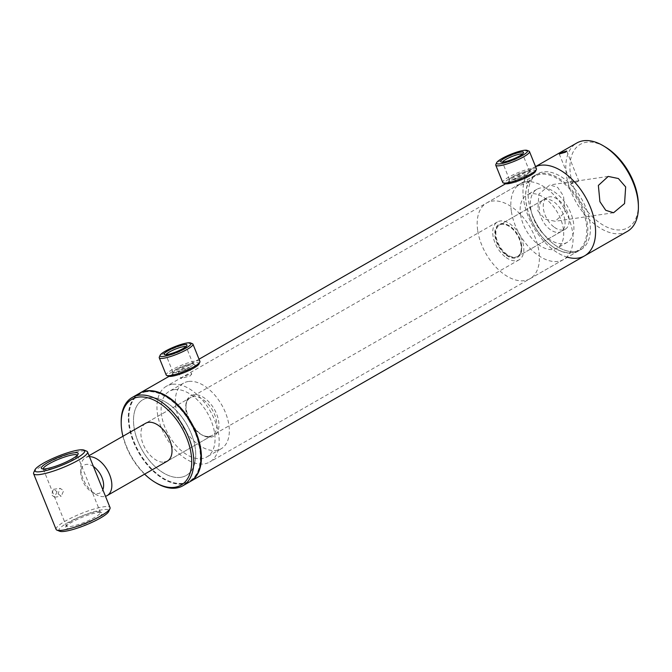 <?xml version="1.0" encoding="UTF-8"?>
<svg xmlns="http://www.w3.org/2000/svg" width="672" height="672" viewBox="0 0 672 672"><rect width="100%" height="100%" fill="white"/><g stroke="black" fill="none" stroke-linecap="round" stroke-linejoin="round"><path stroke-width="0.5" stroke-dasharray="3.36 2.52" d="M524.21 174.619L525.571 174.88L523.807 176.736L514.777 179.239L516.701 177.778L524.21 174.619M526.504 183.422L528.251 181.532L526.89 181.247L519.397 184.456L517.465 185.892L526.504 183.422M187.681 367.214L189.042 367.475L187.278 369.331L178.256 371.834L180.172 370.373L187.681 367.214M189.974 376.009L191.73 374.128L190.361 373.842L182.876 377.051L180.936 378.487L189.974 376.009M146.143 391.801A50.182 29.576 -119.8 0 0 128.848 418.488A50.182 29.576 -119.8 0 0 162.935 478.052A50.182 29.576 -119.8 0 0 183.103 483.294A50.182 29.576 -119.8 0 0 195.258 433.07A50.182 29.576 -119.8 0 0 146.143 391.801M139.591 393.221A50.904 30.005 -119.8 0 0 128.839 417.917A50.904 30.005 -119.8 0 0 163.422 478.346A50.904 30.005 -119.8 0 0 183.884 483.664A50.904 30.005 -119.8 0 0 190.159 481.589M567.538 257.242A50.904 30.005 60.2 0 1 528.192 216.233A50.904 30.005 60.2 0 1 533.988 167.504A50.904 30.005 60.2 0 1 535.592 166.69A50.904 30.005 -119.8 0 0 533.988 167.504A50.904 30.005 -119.8 0 0 530.527 221.474A50.904 30.005 -119.8 0 0 578.029 258.098A50.904 30.005 -119.8 0 0 584.564 255.872M180.692 477.33A43.638 25.721 -119.8 0 0 186.295 475.423A43.638 25.721 -119.8 0 0 189.26 429.164A43.638 25.721 -119.8 0 0 148.554 397.774A43.638 25.721 -119.8 0 0 142.951 399.68A43.638 25.721 -119.8 0 0 139.978 445.939A43.638 25.721 -119.8 0 0 180.692 477.33A43.638 25.721 -119.8 0 0 186.295 475.423A43.638 25.721 -119.8 0 0 189.26 429.164A43.638 25.721 -119.8 0 0 148.554 397.774A43.638 25.721 -119.8 0 0 142.951 399.68A43.638 25.721 -119.8 0 0 139.978 445.939A43.638 25.721 -119.8 0 0 180.692 477.33M575.35 251.471A43.638 25.721 -119.8 0 0 580.952 249.564A43.638 25.721 -119.8 0 0 583.918 203.305A43.638 25.721 -119.8 0 0 543.203 171.914A43.638 25.721 -119.8 0 0 537.6 173.821A43.638 25.721 -119.8 0 0 534.635 220.08A43.638 25.721 -119.8 0 0 575.35 251.471M93.442 466.511A16.002 9.433 -119.8 0 0 80.808 472.912A16.002 9.433 -119.8 0 0 90.644 491.215A16.002 9.433 -119.8 0 0 91.678 491.896A16.002 9.433 -119.8 0 0 102.824 489.728M89.46 456.666A21.815 12.86 -119.8 0 0 85.462 457.716A21.815 12.86 -119.8 0 0 80.741 468.367A21.815 12.86 -119.8 0 0 94.156 493.332A21.815 12.86 -119.8 0 0 95.567 494.264A21.815 12.86 -119.8 0 0 105.47 496.289M506.15 257.552A21.815 12.86 -119.8 0 0 519.12 259.804A21.815 12.86 -119.8 0 0 523.068 243.44A21.815 12.86 -119.8 0 0 510.426 224.188A21.815 12.86 -119.8 0 0 497.448 221.936A21.815 12.86 -119.8 0 0 493.5 238.3A21.815 12.86 -119.8 0 0 506.15 257.552M554.434 227.338A18.178 10.718 -119.8 0 0 565.244 229.219A18.178 10.718 -119.8 0 0 568.537 215.586A18.178 10.718 -119.8 0 0 557.995 199.542A18.178 10.718 -119.8 0 0 547.184 197.66A18.178 10.718 -119.8 0 0 543.892 211.302A18.178 10.718 -119.8 0 0 554.434 227.338M506.503 254.772A18.178 10.718 -119.8 0 0 517.314 256.654A18.178 10.718 -119.8 0 0 520.607 243.012A18.178 10.718 -119.8 0 0 510.073 226.968A18.178 10.718 -119.8 0 0 499.254 225.095A18.178 10.718 -119.8 0 0 495.97 238.728A18.178 10.718 -119.8 0 0 506.503 254.772M502.564 162.112A10.87 1.982 -22 0 0 502.547 162.464A10.87 1.982 -22 0 0 502.858 162.733A10.87 1.982 -22 0 0 519.271 157.424A10.87 1.982 -22 0 0 522.673 154.728A10.87 1.982 -22 0 0 522.707 154.316A10.87 1.982 -22 0 0 522.455 154.073M527.654 175.854A12.323 2.251 -22 0 0 531.208 172.032A12.323 2.251 -22 0 0 512.602 178.055A12.323 2.251 -22 0 0 508.746 181.104A12.323 2.251 -22 0 0 514.802 181.163A12.323 2.251 -22 0 0 527.654 175.854M512.954 176.593A10.87 1.982 158 0 1 529.36 171.284A10.87 1.982 158 0 1 529.67 171.553A10.87 1.982 158 0 1 526.235 174.661A10.87 1.982 158 0 1 515.743 179.096A10.87 1.982 158 0 1 509.51 179.701A10.87 1.982 158 0 1 509.552 179.29A10.87 1.982 158 0 1 512.954 176.593M528.965 151.124A18.178 3.318 -22 0 0 501.53 160.012A18.178 3.318 -22 0 0 495.835 164.514M536.449 168.815A18.178 3.318 -22 0 0 526.025 169.831A18.178 3.318 -22 0 0 508.494 177.248A18.178 3.318 -22 0 0 502.74 182.44M535.584 171.318A16.724 3.049 -22 0 0 527.36 171.234A16.724 3.049 -22 0 0 509.914 178.441A16.724 3.049 -22 0 0 505.1 183.632M166.034 354.707A10.87 1.982 -22 0 0 166.026 355.06A10.87 1.982 -22 0 0 166.337 355.328A10.87 1.982 -22 0 0 181.373 350.759A10.87 1.982 -22 0 0 186.144 347.323A10.87 1.982 -22 0 0 186.186 346.912A10.87 1.982 -22 0 0 185.926 346.668M189.58 369.289A12.323 2.251 -22 0 0 194.678 364.619A12.323 2.251 -22 0 0 177.626 369.802A12.323 2.251 -22 0 0 172.217 373.699A12.323 2.251 -22 0 0 177.442 373.985A12.323 2.251 -22 0 0 189.58 369.289M177.803 368.449A10.87 1.982 158 0 1 192.839 363.88A10.87 1.982 158 0 1 193.15 364.148A10.87 1.982 158 0 1 188.336 367.996A10.87 1.982 158 0 1 172.99 372.296A10.87 1.982 158 0 1 173.023 371.885A10.87 1.982 158 0 1 177.803 368.449M192.436 343.72A18.178 3.318 -22 0 0 167.294 351.364A18.178 3.318 -22 0 0 159.306 357.109M199.928 361.41A18.178 3.318 -22 0 0 174.258 368.6A18.178 3.318 -22 0 0 166.211 375.035M199.055 363.913A16.724 3.049 -22 0 0 191.965 363.527A16.724 3.049 -22 0 0 175.501 369.894A16.724 3.049 -22 0 0 168.58 376.228M172.007 384.35A43.638 25.721 -119.8 0 0 166.404 386.257A43.638 25.721 -119.8 0 0 163.43 432.516A43.638 25.721 -119.8 0 0 204.145 463.907A43.638 25.721 -119.8 0 0 209.748 462A43.638 25.721 -119.8 0 0 212.722 415.741A43.638 25.721 -119.8 0 0 172.007 384.35M139.339 393.364A50.904 30.005 -119.8 0 0 135.87 447.334A50.904 30.005 -119.8 0 0 183.372 483.958A50.904 30.005 -119.8 0 0 189.907 481.732M121.187 422.302A50.904 30.005 -119.8 0 0 155.77 482.723M122.926 436.279A49.451 29.148 -119.8 0 0 144.598 474.146M188.429 381.478A37.817 22.294 -119.8 0 0 183.565 383.132A37.817 22.294 -119.8 0 0 180.995 423.226A37.817 22.294 -119.8 0 0 216.283 450.433A37.817 22.294 -119.8 0 0 221.138 448.778A37.817 22.294 -119.8 0 0 223.709 408.685A37.817 22.294 -119.8 0 0 188.429 381.478M174.149 389.651A37.817 22.294 -119.8 0 0 169.294 391.306A37.817 22.294 -119.8 0 0 166.723 431.399A37.817 22.294 -119.8 0 0 202.003 458.598A37.817 22.294 -119.8 0 0 206.858 456.952A37.817 22.294 -119.8 0 0 209.437 416.858A37.817 22.294 -119.8 0 0 174.149 389.651M497.448 221.936L145.622 423.284A21.815 12.86 -119.8 0 0 144.144 446.41A21.815 12.86 -119.8 0 0 164.497 462.109M530.746 208.706A30.542 18.001 -119.8 0 0 545.588 236.233A30.542 18.001 -119.8 0 0 567.311 242.281A30.542 18.001 -119.8 0 0 573.527 222.844A30.542 18.001 -119.8 0 0 558.684 195.317A30.542 18.001 -119.8 0 0 536.962 189.269A30.542 18.001 -119.8 0 0 530.746 208.706M520.548 214.536A30.542 18.001 -119.8 0 0 535.391 242.071A30.542 18.001 -119.8 0 0 557.113 248.119A30.542 18.001 -119.8 0 0 563.329 228.682A30.542 18.001 -119.8 0 0 548.486 201.146A30.542 18.001 -119.8 0 0 526.764 195.098A30.542 18.001 -119.8 0 0 520.548 214.536M521.531 244.784A18.178 10.718 -119.8 0 0 509.41 225.901A18.178 10.718 -119.8 0 0 499.766 224.801A18.178 10.718 -119.8 0 0 496.062 236.368A18.178 10.718 -119.8 0 0 504.899 252.756A18.178 10.718 -119.8 0 0 517.826 256.36A18.178 10.718 -119.8 0 0 521.758 247.481A18.178 10.718 -119.8 0 0 521.531 244.784M564.866 219.988A18.178 10.718 -119.8 0 0 556.03 203.599A18.178 10.718 -119.8 0 0 543.102 199.996A18.178 10.718 -119.8 0 0 539.406 211.562A18.178 10.718 -119.8 0 0 548.243 227.951A18.178 10.718 -119.8 0 0 561.17 231.554A18.178 10.718 -119.8 0 0 564.866 219.988M521.531 245.246A18.908 11.147 -119.8 0 0 508.922 225.607A18.908 11.147 -119.8 0 0 495.046 236.494A18.908 11.147 -119.8 0 0 509.678 257.191A18.908 11.147 -119.8 0 0 521.766 248.052A18.908 11.147 -119.8 0 0 521.531 245.246M511.384 211.512A43.638 25.721 -119.8 0 0 532.594 250.841A43.638 25.721 -119.8 0 0 563.615 259.484A43.638 25.721 -119.8 0 0 572.494 231.714A43.638 25.721 -119.8 0 0 551.292 192.377A43.638 25.721 -119.8 0 0 520.262 183.742A43.638 25.721 -119.8 0 0 511.384 211.512M477.733 230.765A43.638 25.721 -119.8 0 0 498.935 270.102A43.638 25.721 -119.8 0 0 529.964 278.746A43.638 25.721 -119.8 0 0 538.843 250.975A43.638 25.721 -119.8 0 0 517.633 211.638A43.638 25.721 -119.8 0 0 486.612 203.003A43.638 25.721 -119.8 0 0 477.733 230.765M572.502 182.465C577.928 180.592 579.55 180.356 577.391 181.751L571.343 183.868L572.502 182.465M566.689 150.998L578.76 180.869L577.391 181.751M530.015 217.266A42.907 25.292 60.2 0 1 525.622 197.14A42.907 25.292 60.2 0 1 547.756 174.67A42.907 25.292 60.2 0 1 582.414 209.614A42.907 25.292 60.2 0 1 582.498 246.145A42.907 25.292 60.2 0 1 554.77 248.069A42.907 25.292 60.2 0 1 530.015 217.266M530.082 217.039A43.638 25.721 60.2 0 1 525.613 196.577A43.638 25.721 60.2 0 1 535.055 175.274A43.638 25.721 60.2 0 1 583.372 209.261A43.638 25.721 60.2 0 1 578.399 251.017A43.638 25.721 60.2 0 1 555.257 248.371A43.638 25.721 60.2 0 1 530.082 217.039M532.636 215.578A43.638 25.721 60.2 0 1 537.6 173.821A43.638 25.721 60.2 0 1 585.917 207.799A43.638 25.721 60.2 0 1 580.952 249.564A43.638 25.721 60.2 0 1 532.636 215.578M638.366 204.246A47.998 28.291 60.2 0 1 613.612 229.379A47.998 28.291 60.2 0 1 574.837 190.294A47.998 28.291 60.2 0 1 574.745 149.428A47.998 28.291 60.2 0 1 605.758 147.269M627.396 231.361A50.904 30.005 60.2 0 1 571.024 191.722A50.904 30.005 60.2 0 1 576.82 142.993M537.751 210.756L545.042 219.173L555.19 221.281L565.06 212.26L563.506 196.022L557.668 187.396L549.881 184.943L538.86 194.132L537.751 210.756M58.078 493.861L61.211 496.247L63.68 490.652L60.052 488.334L58.078 493.861M57.036 491.627L54.65 497.204L51.425 494.836L53.5 489.292L57.036 491.627M97.768 512.543A19.816 3.612 158 0 1 101.682 512.576A19.816 3.612 158 0 1 92.518 520.573A19.816 3.612 158 0 1 69.98 528.444A19.816 3.612 158 0 1 65.57 527.167A19.816 3.612 158 0 1 78.397 518.902A19.816 3.612 158 0 1 97.768 512.543M96.214 511.795A18.362 3.352 158 0 1 99.834 511.829A18.362 3.352 158 0 1 100.363 512.291A18.362 3.352 158 0 1 89.914 519.943A18.362 3.352 158 0 1 70.468 526.537A18.362 3.352 158 0 1 66.318 526.042A18.362 3.352 158 0 1 66.377 525.353A18.362 3.352 158 0 1 78.271 517.692A18.362 3.352 158 0 1 96.214 511.795M77.297 455.213A18.362 3.352 158 0 1 77.33 455.272A18.362 3.352 158 0 1 77.263 455.969A18.362 3.352 158 0 1 65.377 463.621A18.362 3.352 158 0 1 47.426 469.518A18.362 3.352 158 0 1 43.806 469.484A18.362 3.352 158 0 1 43.277 469.031A18.362 3.352 158 0 1 43.26 468.964M33.701 472.609A29.089 5.309 158 0 1 52.534 460.48A29.089 5.309 158 0 1 80.968 451.139A29.089 5.309 158 0 1 86.705 451.189M59.699 531.241A26.905 4.906 158 0 1 72.139 520.388A26.905 4.906 158 0 1 102.74 509.695A26.905 4.906 158 0 1 108.73 511.434M56.104 529.402A29.089 5.309 158 0 1 72.668 517.28A29.089 5.309 158 0 1 103.471 506.831A29.089 5.309 158 0 1 110.048 507.604M209.37 436.43A21.815 12.86 -119.8 0 0 212.167 435.473A21.815 12.86 -119.8 0 0 213.654 412.348A21.815 12.86 -119.8 0 0 193.301 396.648A21.815 12.86 -119.8 0 0 190.495 397.606A21.815 12.86 -119.8 0 0 189.008 420.731A21.815 12.86 -119.8 0 0 209.37 436.43M193.78 394.741A23.268 13.717 -119.8 0 0 188.143 418.034A23.268 13.717 -119.8 0 0 210.924 437.17A23.268 13.717 -119.8 0 0 216.56 413.876A23.268 13.717 -119.8 0 0 193.78 394.741M525.571 174.88L528.251 181.532M189.042 367.475L191.73 374.128M162.935 478.052L163.422 478.346M128.848 418.488L128.839 417.917M535.559 166.606L505.579 183.767M199.03 359.201L169.05 376.362M578.399 251.017L209.748 462M535.055 175.274L166.404 386.257M178.256 371.834L180.936 378.487M514.777 179.239L517.465 185.892M91.678 491.896L95.567 494.264M519.12 259.804L167.303 461.152L212.167 435.473L209.698 436.313C195.502 440.185 177.526 402.612 190.495 397.606L145.622 423.284M565.244 229.219L517.314 256.654M547.184 197.66L499.254 225.095M89.057 455.658L85.462 457.716M80.808 472.912L80.741 468.367M522.673 154.728L523.48 152.914M529.36 171.284L531.208 172.032M529.67 171.553L522.707 154.316M509.51 179.701L502.547 162.464M509.552 179.29L508.746 181.104M502.858 162.733L501.018 161.986M186.144 347.323L186.95 345.509M192.839 363.88L194.678 364.619M193.15 364.148L186.186 346.912M172.99 372.296L166.026 355.06M173.023 371.885L172.217 373.699M166.337 355.328L164.489 354.581M183.565 383.132L169.294 391.306M221.138 448.778L206.858 456.952M567.311 242.281L557.113 248.119M543.102 199.996L499.766 224.801M509.41 225.901L508.922 225.607M563.615 259.484L529.964 278.746M520.262 183.742L486.612 203.003M521.758 247.481L521.766 248.052M561.17 231.554L517.826 256.36M536.962 189.269L526.764 195.098M525.622 197.14L525.613 196.577M613.544 212.755L555.19 221.281M608.16 176.434L549.881 184.943M554.77 248.069L555.257 248.371M559.272 153.989L571.343 183.868M54.65 497.204L61.211 496.247M99.834 511.829L101.682 512.576M77.263 455.969L78.078 454.154M77.33 455.272L100.363 512.291M43.277 469.031L66.318 526.042M43.806 469.484L41.966 468.745M66.377 525.353L65.57 527.167M53.5 489.292L60.052 488.334"/><path stroke-width="1.01" d="M190.159 481.589A50.904 30.005 -119.8 0 0 190.42 481.438A50.904 30.005 -119.8 0 0 193.88 427.476A50.904 30.005 -119.8 0 0 146.378 390.852A50.904 30.005 -119.8 0 0 139.843 393.07A50.904 30.005 -119.8 0 0 139.591 393.221M540.523 165.278A50.904 30.005 -119.8 0 0 535.592 166.69A50.904 30.005 60.2 0 1 590.36 207.152A50.904 30.005 60.2 0 1 584.564 255.872A50.904 30.005 -119.8 0 0 588.025 201.902A50.904 30.005 -119.8 0 0 540.523 165.278M102.824 489.728A16.002 9.433 -119.8 0 0 93.786 466.754A16.002 9.433 -119.8 0 0 93.442 466.511M105.47 496.289A21.815 12.86 -119.8 0 0 107.134 495.592A21.815 12.86 -119.8 0 0 111.082 479.22A21.815 12.86 -119.8 0 0 98.44 459.976A21.815 12.86 -119.8 0 0 89.46 456.666M504.571 158.164A12.323 2.251 158 0 1 517.423 152.855A12.323 2.251 158 0 1 523.48 152.914A12.323 2.251 158 0 1 519.624 155.963A12.323 2.251 158 0 1 501.018 161.986A12.323 2.251 158 0 1 504.571 158.164M522.455 154.073A10.87 1.982 -22 0 0 505.991 159.356A10.87 1.982 -22 0 0 502.564 162.112M501.883 158.558A16.724 3.049 -22 0 0 496.642 162.7A16.724 3.049 -22 0 0 504.865 162.784A16.724 3.049 -22 0 0 522.304 155.576A16.724 3.049 -22 0 0 527.117 150.385A16.724 3.049 -22 0 0 501.883 158.558M496.642 162.7L495.835 164.514A18.178 3.318 -22 0 0 495.768 165.203A18.178 3.318 -22 0 0 506.201 164.186A18.178 3.318 -22 0 0 523.732 156.769A18.178 3.318 -22 0 0 529.486 151.578A18.178 3.318 -22 0 0 528.965 151.124L527.117 150.385M495.768 165.203L502.74 182.44A18.178 3.318 -22 0 0 503.261 182.893A18.178 3.318 -22 0 0 530.695 174.006A18.178 3.318 -22 0 0 536.39 169.504A18.178 3.318 -22 0 0 536.449 168.815L529.486 151.578M503.261 182.893L505.1 183.632A16.724 3.049 -22 0 0 530.342 175.459A16.724 3.049 -22 0 0 535.584 171.318L536.39 169.504M169.596 349.91A12.323 2.251 158 0 1 181.734 345.223A12.323 2.251 158 0 1 186.95 345.509A12.323 2.251 158 0 1 181.541 349.398A12.323 2.251 158 0 1 164.489 354.581A12.323 2.251 158 0 1 169.596 349.91M185.926 346.668A10.87 1.982 -22 0 0 170.831 351.212A10.87 1.982 -22 0 0 166.034 354.707M167.462 350.003A16.724 3.049 -22 0 0 160.112 355.286A16.724 3.049 -22 0 0 167.202 355.673A16.724 3.049 -22 0 0 183.674 349.314A16.724 3.049 -22 0 0 190.596 342.972A16.724 3.049 -22 0 0 167.462 350.003M160.112 355.286L159.306 357.109A18.178 3.318 -22 0 0 159.247 357.798A18.178 3.318 -22 0 0 184.909 350.608A18.178 3.318 -22 0 0 192.956 344.173A18.178 3.318 -22 0 0 192.436 343.72L190.596 342.972M159.247 357.798L166.211 375.035A18.178 3.318 -22 0 0 166.732 375.488A18.178 3.318 -22 0 0 191.881 367.844A18.178 3.318 -22 0 0 199.861 362.099A18.178 3.318 -22 0 0 199.928 361.41L192.956 344.173M166.732 375.488L168.58 376.228A16.724 3.049 -22 0 0 191.705 369.197A16.724 3.049 -22 0 0 199.055 363.913L199.861 362.099M144.598 474.146A49.451 29.148 -119.8 0 0 154.804 482.135L155.77 482.723A50.904 30.005 -119.8 0 0 176.232 488.04A50.904 30.005 -119.8 0 0 182.767 485.822L189.907 481.732A50.904 30.005 -119.8 0 0 193.368 427.762A50.904 30.005 -119.8 0 0 145.874 391.138A50.904 30.005 -119.8 0 0 139.339 393.364L132.199 397.454A50.904 30.005 -119.8 0 0 121.187 422.302L121.204 423.436A49.451 29.148 -119.8 0 0 122.926 436.279M182.767 485.822A50.904 30.005 -119.8 0 0 186.236 431.852A50.904 30.005 -119.8 0 0 138.734 395.228A50.904 30.005 -119.8 0 0 132.199 397.454M154.804 482.135A49.451 29.148 -119.8 0 0 174.678 487.301A49.451 29.148 -119.8 0 0 186.656 437.808A49.451 29.148 -119.8 0 0 138.247 397.135A49.451 29.148 -119.8 0 0 121.204 423.436M164.497 462.109A21.815 12.86 -119.8 0 0 167.303 461.152A21.815 12.86 -119.8 0 0 168.781 438.026A21.815 12.86 -119.8 0 0 148.428 422.327A21.815 12.86 -119.8 0 0 145.622 423.284L89.057 455.658M565.463 152.225L566.689 150.998L560.574 152.939L559.272 153.989L565.463 152.225M535.559 166.606L576.82 142.993A50.904 30.005 60.2 0 1 603.817 146.093L605.758 147.269A47.998 28.291 60.2 0 1 633.452 181.734A47.998 28.291 60.2 0 1 638.366 204.246L638.4 206.514A50.904 30.005 60.2 0 1 627.396 231.361L584.564 255.872A50.904 30.005 60.2 0 1 567.538 257.242M603.817 146.093A50.904 30.005 60.2 0 1 633.192 182.641A50.904 30.005 60.2 0 1 638.4 206.514M625.666 186.942L624.548 203.582L613.544 212.755L605.741 210.294L599.92 201.676L598.366 185.43L608.236 176.417L618.391 178.534L625.666 186.942M73.66 452.869A19.816 3.612 158 0 1 78.078 454.154A19.816 3.612 158 0 1 65.243 462.412A19.816 3.612 158 0 1 45.872 468.779A19.816 3.612 158 0 1 41.966 468.745A19.816 3.612 158 0 1 51.122 460.748A19.816 3.612 158 0 1 73.66 452.869M43.26 468.964A18.362 3.352 158 0 1 53.894 461.303A18.362 3.352 158 0 1 73.181 454.784A18.362 3.352 158 0 1 77.297 455.213M40.9 471.618A26.905 4.906 158 0 1 34.91 469.888A26.905 4.906 158 0 1 52.332 458.674A26.905 4.906 158 0 1 78.632 450.03A26.905 4.906 158 0 1 83.941 450.072A26.905 4.906 158 0 1 71.509 460.925A26.905 4.906 158 0 1 40.9 471.618M83.941 450.072L86.705 451.189A29.089 5.309 158 0 1 87.545 451.92A29.089 5.309 158 0 1 70.98 464.041A29.089 5.309 158 0 1 40.177 474.482A29.089 5.309 158 0 1 33.6 473.71A29.089 5.309 158 0 1 33.701 472.609L34.91 469.888M87.545 451.92L110.048 507.604A29.089 5.309 158 0 1 109.948 508.712L108.73 511.434A26.905 4.906 158 0 1 91.308 522.648A26.905 4.906 158 0 1 65.008 531.292A26.905 4.906 158 0 1 59.699 531.241L56.935 530.124A29.089 5.309 158 0 1 56.104 529.402L33.6 473.71M109.948 508.712A29.089 5.309 158 0 1 91.106 520.834A29.089 5.309 158 0 1 62.681 530.174A29.089 5.309 158 0 1 56.935 530.124M505.579 183.767L199.03 359.201M169.05 376.362L139.843 393.07M584.564 255.872L190.42 481.438M167.303 461.152L107.134 495.592"/></g></svg>

